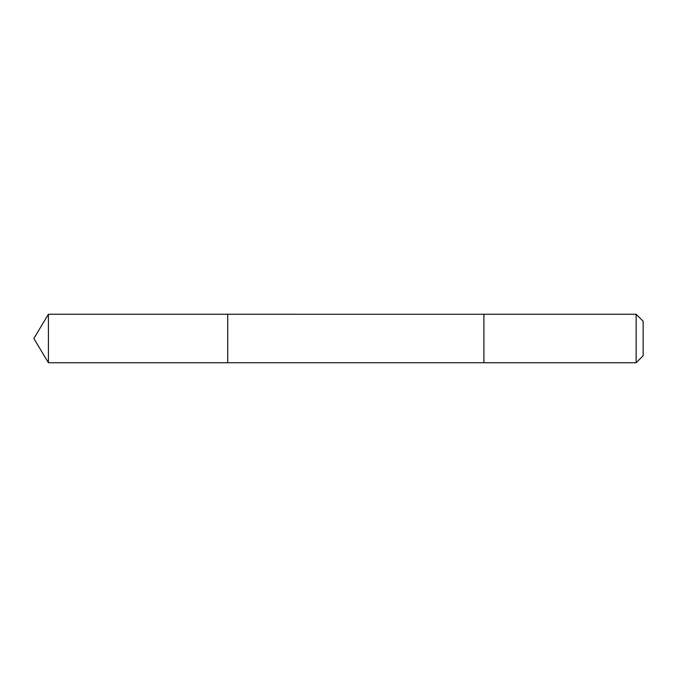 <?xml version="1.0" encoding="UTF-8"?>
<svg xmlns="http://www.w3.org/2000/svg" width="677" height="677" viewBox="0 0 677 677"><rect width="100%" height="100%" fill="white"/><g stroke="black" fill="none" stroke-linecap="round" stroke-linejoin="round"><path stroke-width="0.51" stroke-dasharray="3.38 2.54" d="M227.717 317.217L227.717 362.737L227.717 317.217M48.414 362.737L48.414 314.263M483.903 317.217L483.903 362.737L483.903 317.217M636.152 362.737L636.152 314.263M643.15 355.738L643.15 321.262"/><path stroke-width="1.02" d="M227.717 362.737L227.717 314.263L48.414 314.263L48.414 362.737L227.717 362.737L227.717 314.263L483.903 314.272L483.903 362.728L48.414 362.737L33.85 338.5L48.414 362.737M483.903 359.783L483.903 362.737L636.152 362.737L636.152 314.263L483.903 314.263L483.903 359.783M636.152 314.263L643.15 321.262L643.15 355.738L636.152 362.737M33.85 338.5L48.414 314.263"/></g></svg>
